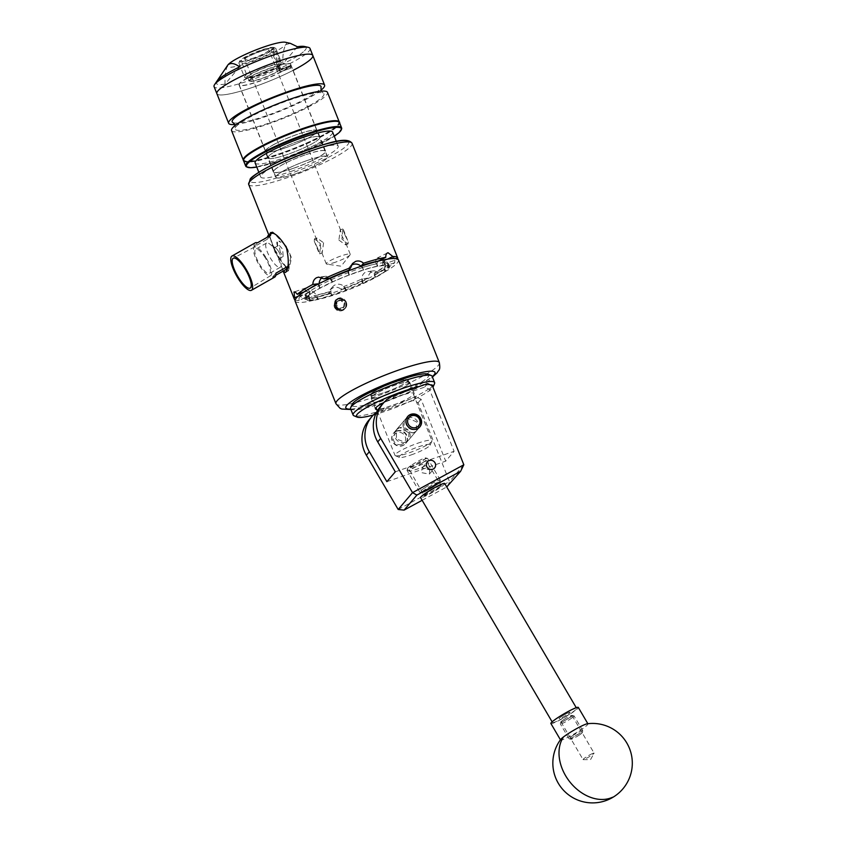 <?xml version="1.0" encoding="UTF-8"?>
<svg xmlns="http://www.w3.org/2000/svg" width="845" height="845" viewBox="0 0 845 845"><rect width="100%" height="100%" fill="white"/><g stroke="black" fill="none" stroke-linecap="round" stroke-linejoin="round"><path stroke-width="0.63" stroke-dasharray="4.22 3.17" d="M424.285 495.096A9.929 1.056 149.6 0 0 424.063 495.582A9.929 1.056 149.6 0 0 431.89 492.212A9.929 1.056 149.6 0 0 440.984 486.023A9.929 1.056 149.6 0 0 441.206 485.526A9.929 1.056 149.6 0 0 433.379 488.906A9.929 1.056 149.6 0 0 424.285 495.096M409.709 470.242C404.079 474.172 428.859 465.521 427.982 463.873C433.612 459.944 408.832 468.584 409.709 470.242L424.063 495.582A9.918 1.056 -30.4 0 1 428.352 491.97A9.918 1.056 -30.4 0 1 441.185 485.537A9.918 1.056 -30.4 0 1 436.918 489.139A9.918 1.056 -30.4 0 1 424.084 495.582L422.162 492.308A9.918 1.056 -30.4 0 1 426.429 488.706A9.918 1.056 -30.4 0 1 439.273 482.273A9.918 1.056 -30.4 0 1 435.006 485.875A9.918 1.056 -30.4 0 1 422.162 492.308M396.548 431.256A7.901 7.51 -139.6 0 1 405.452 443.646A7.901 7.51 -139.6 0 1 393.21 442.769A7.901 7.51 -139.6 0 1 396.548 431.256M405.294 442.294A7.901 7.51 40.4 0 0 408.642 430.781A7.901 7.51 40.4 0 0 396.389 429.904A7.901 7.51 40.4 0 0 405.294 442.294M429.735 469.904L429.344 474.129L421.359 472.619L422.183 467.876L429.735 469.904M407.892 417.831A7.985 7.594 -139.6 0 1 416.891 430.348A7.985 7.594 -139.6 0 1 404.512 429.461A7.985 7.594 -139.6 0 1 407.892 417.831M427.581 383.609L424.612 387.105L429.471 389.397L454.103 451.293L445.706 461.159L421.074 399.262L416.215 396.96L413.237 400.456L418.106 402.748L449.487 481.608L398.185 509.493M380.25 406.772A31.793 30.219 -139.6 0 1 392.84 398.185L424.612 387.105M368.885 420.123A31.793 30.219 -139.6 0 1 381.465 411.536L384.433 408.05L416.215 396.96M381.465 411.536L413.237 400.456M395.291 471.806L454.103 451.293M427.982 463.873L441.206 485.526M386.883 481.671L445.706 461.159M384.433 408.05A31.793 30.219 40.4 0 0 376.616 412.18M463.831 464.824L449.487 481.608M418.106 402.748L421.074 399.262M429.471 389.397L432.439 385.901M422.141 500.303L446.73 486.942M447.808 486.35L449.508 481.639M435.259 485.79A10.52 1.12 149.6 0 0 439.801 482.094A10.52 1.12 149.6 0 0 435.439 483.446A10.52 1.12 149.6 0 0 426.165 488.79A10.52 1.12 149.6 0 0 421.75 492.688A10.52 1.12 149.6 0 0 435.259 485.79M424.866 487.787A11.925 1.267 -30.4 0 1 440.298 480.055A11.925 1.267 -30.4 0 1 440.308 480.203A11.925 1.267 -30.4 0 1 435.164 484.386A11.925 1.267 -30.4 0 1 419.859 492.202A11.925 1.267 -30.4 0 1 419.733 492.117A11.925 1.267 -30.4 0 1 424.866 487.787M412.096 464.803A10.52 1.12 -30.4 0 1 425.605 457.905A10.52 1.12 -30.4 0 1 421.19 461.792A10.52 1.12 -30.4 0 1 411.916 467.137A10.52 1.12 -30.4 0 1 407.554 468.489A10.52 1.12 -30.4 0 1 412.096 464.803M422.5 462.796A11.925 1.267 149.6 0 0 427.623 458.465A11.925 1.267 149.6 0 0 427.496 458.381A11.925 1.267 149.6 0 0 412.191 466.197A11.925 1.267 149.6 0 0 407.058 470.38A11.925 1.267 149.6 0 0 407.068 470.528A11.925 1.267 149.6 0 0 422.5 462.796M579.416 734.97A6.549 0.697 149.6 0 0 582.237 732.668A6.549 0.697 149.6 0 0 579.522 733.513A6.549 0.697 149.6 0 0 573.755 736.84A6.549 0.697 149.6 0 0 571.009 739.259A6.549 0.697 149.6 0 0 579.416 734.97M572.445 735.837A7.943 0.845 -30.4 0 1 582.733 730.682A7.943 0.845 -30.4 0 1 582.744 730.788A7.943 0.845 -30.4 0 1 579.311 733.566A7.943 0.845 -30.4 0 1 569.118 738.784A7.943 0.845 -30.4 0 1 569.023 738.72A7.943 0.845 -30.4 0 1 572.445 735.837M563.678 719.665A6.549 0.697 -30.4 0 1 572.086 715.366A6.549 0.697 -30.4 0 1 569.34 717.796A6.549 0.697 -30.4 0 1 563.573 721.123A6.549 0.697 -30.4 0 1 560.858 721.957A6.549 0.697 -30.4 0 1 563.678 719.665M570.65 718.799A7.943 0.845 149.6 0 0 574.072 715.905A7.943 0.845 149.6 0 0 573.977 715.852A7.943 0.845 149.6 0 0 563.784 721.06A7.943 0.845 149.6 0 0 560.351 723.848A7.943 0.845 149.6 0 0 560.362 723.954A7.943 0.845 149.6 0 0 570.65 718.799M563.752 719.644A6.39 0.687 -30.4 0 1 572.023 715.493A6.39 0.687 -30.4 0 1 569.266 717.817A6.39 0.687 -30.4 0 1 560.995 721.957A6.39 0.687 -30.4 0 1 563.752 719.644M561.83 716.37A6.39 0.687 -30.4 0 1 570.1 712.219A6.39 0.687 -30.4 0 1 567.354 714.543A6.39 0.687 -30.4 0 1 559.084 718.694A6.39 0.687 -30.4 0 1 561.83 716.37M558.545 717.447A13.985 1.489 -30.4 0 1 576.649 708.374A13.985 1.489 -30.4 0 1 570.628 713.465A13.985 1.489 -30.4 0 1 552.524 722.538A13.985 1.489 -30.4 0 1 558.545 717.447M444.702 483.477A13.985 1.489 -30.4 0 1 438.682 488.568A13.985 1.489 -30.4 0 1 420.567 497.642M591.996 753.751A6.39 0.687 -30.4 0 1 594.088 753.117A6.39 0.687 -30.4 0 1 594.067 753.275A6.39 0.687 -30.4 0 1 590.697 755.852A6.39 0.687 -30.4 0 1 585.162 758.937A6.39 0.687 -30.4 0 1 583.219 759.634A6.39 0.687 -30.4 0 1 583.071 759.581A6.39 0.687 -30.4 0 1 586.018 757.131A6.39 0.687 -30.4 0 1 591.996 753.751M568.009 712.863A6.39 0.687 -30.4 0 1 570.1 712.219A6.39 0.687 -30.4 0 1 567.153 714.669A6.39 0.687 -30.4 0 1 561.175 718.049A6.39 0.687 -30.4 0 1 559.084 718.694A6.39 0.687 -30.4 0 1 562.02 716.243A6.39 0.687 -30.4 0 1 568.009 712.863M560.753 739.364A15.897 1.701 149.6 0 0 560.552 739.977A15.897 1.701 149.6 0 0 565.759 738.382A15.897 1.701 149.6 0 0 585.046 726.911A15.897 1.701 149.6 0 0 587.962 723.89A15.897 1.701 149.6 0 0 587.328 723.774M550.877 723.5A15.897 1.701 149.6 0 0 556.094 721.905A15.897 1.701 149.6 0 0 570.966 713.507A15.897 1.701 149.6 0 0 578.297 707.413M428.014 374.166A41.32 6.242 -21.7 0 1 415.053 385.764A41.32 6.242 -21.7 0 1 372.497 403.033A41.32 6.242 -21.7 0 1 352.122 404.364M350.59 408.705A43.866 6.633 158.3 0 0 375.159 405.304A43.866 6.633 158.3 0 0 417.493 387.834A43.866 6.633 158.3 0 0 432.112 376.268M373.342 415.011A41.32 6.242 158.3 0 0 419.416 396.738A41.32 6.242 158.3 0 0 432.957 387.19M430.084 384.792A41.32 6.242 158.3 0 0 419.616 386.387M434.52 383.704A43.866 6.633 -21.7 0 1 420.007 394.14A43.866 6.633 -21.7 0 1 353.96 415.772M402.854 387.939A20.85 3.148 -21.7 0 1 382.722 396.242A20.85 3.148 -21.7 0 1 371.05 397.868A20.85 3.148 -21.7 0 1 378 392.365A20.85 3.148 -21.7 0 1 398.122 384.063A20.85 3.148 -21.7 0 1 409.804 382.447A20.85 3.148 -21.7 0 1 402.854 387.939M383.841 402.579A20.85 3.148 -21.7 0 1 403.329 394.784A20.85 3.148 -21.7 0 1 414.166 393.421A20.85 3.148 -21.7 0 1 407.216 398.914A20.85 3.148 -21.7 0 1 376.69 409.371M401.734 444.396A6.359 6.042 -139.6 0 1 393.633 440.572A6.359 6.042 -139.6 0 1 397.087 432.714A6.359 6.042 -139.6 0 1 405.188 436.538A6.359 6.042 -139.6 0 1 401.734 444.396M396.823 430.876A7.943 7.552 40.4 0 0 393.464 442.453A7.943 7.552 40.4 0 0 405.78 443.329A7.943 7.552 40.4 0 0 396.823 430.876M419.247 427.496A7.943 7.552 -139.6 0 1 407.163 417.208M299.542 140.883A28.128 4.246 158.3 0 0 267.738 157.941A28.128 4.246 158.3 0 0 288.208 154.191A28.128 4.246 158.3 0 0 320.012 137.133A28.128 4.246 158.3 0 0 299.542 140.883A28.128 4.246 158.3 0 0 267.738 157.941A28.128 4.246 158.3 0 0 288.208 154.191A28.128 4.246 158.3 0 0 320.012 137.133A28.128 4.246 158.3 0 0 299.542 140.883M305.119 154.899A28.128 4.246 158.3 0 0 273.315 171.947A28.128 4.246 158.3 0 0 293.785 168.208A28.128 4.246 158.3 0 0 325.589 151.149A28.128 4.246 158.3 0 0 305.119 154.899M291.05 171.419A41.701 6.306 158.3 0 0 338.201 146.132A41.701 6.306 158.3 0 0 307.855 151.688A41.701 6.306 158.3 0 0 260.704 176.975A41.701 6.306 158.3 0 0 291.05 171.419M255.127 162.958A41.701 6.306 158.3 0 0 285.473 157.402A41.701 6.306 158.3 0 0 332.624 132.116M285.652 147.769A28.128 4.246 158.3 0 0 317.456 130.711A28.128 4.246 158.3 0 0 296.986 134.461A28.128 4.246 158.3 0 0 265.182 151.508A28.128 4.246 158.3 0 0 285.652 147.769M309.714 105.488A47.806 7.225 158.3 0 0 323.086 93.013A47.806 7.225 158.3 0 0 293.088 98.833A47.806 7.225 158.3 0 0 249.338 117.466A47.806 7.225 158.3 0 0 235.185 127.986A47.806 7.225 158.3 0 0 259.943 126.032A47.806 7.225 158.3 0 0 309.714 105.488M231.562 130.563A51.619 7.795 158.3 0 0 261.58 126.201A51.619 7.795 158.3 0 0 312.122 105.002A51.619 7.795 158.3 0 0 327.49 92.39M243.487 160.444A51.619 7.795 158.3 0 0 274.181 155.575A51.619 7.795 158.3 0 0 323.91 134.64A51.619 7.795 158.3 0 0 339.352 122.303M233.062 122.641A47.806 7.225 158.3 0 0 263.059 116.821A47.806 7.225 158.3 0 0 306.809 98.189A47.806 7.225 158.3 0 0 320.952 87.669M293.099 70.367A51.619 7.795 -21.7 0 1 254.535 86.718A51.619 7.795 -21.7 0 1 216.859 93.637A51.619 7.795 158.3 0 0 246.888 89.274A51.619 7.795 158.3 0 0 297.419 68.075A51.619 7.795 158.3 0 0 312.798 55.453M234.942 124.5A51.619 7.795 158.3 0 0 309.217 97.703A51.619 7.795 158.3 0 0 320.868 90.299M273.759 144.601A27.811 4.204 158.3 0 0 265.478 151.392A27.811 4.204 158.3 0 0 281.649 149.047A27.811 4.204 158.3 0 0 308.879 137.629A27.811 4.204 158.3 0 0 317.16 130.827A27.811 4.204 158.3 0 0 300.989 133.183A27.811 4.204 158.3 0 0 273.759 144.601M247.268 78.036A27.811 4.204 158.3 0 0 238.987 84.827A27.811 4.204 158.3 0 0 255.158 82.483A27.811 4.204 158.3 0 0 282.388 71.054A27.811 4.204 158.3 0 0 290.669 64.262A27.811 4.204 158.3 0 0 274.498 66.607A27.811 4.204 158.3 0 0 247.268 78.036M260.292 50.711A16.889 2.556 -21.7 0 1 272.618 48.45A16.889 2.556 -21.7 0 1 253.563 58.675A16.889 2.556 -21.7 0 1 241.237 60.935A16.889 2.556 -21.7 0 1 260.292 50.711M268.192 70.568A16.889 2.556 -21.7 0 1 280.519 68.297A16.889 2.556 -21.7 0 1 261.464 78.522A16.889 2.556 -21.7 0 1 249.138 80.793A16.889 2.556 -21.7 0 1 268.192 70.568M285.378 42.25A31.793 4.806 -21.7 0 1 285.832 44.595A31.793 4.806 -21.7 0 1 250.585 62.192A31.793 4.806 -21.7 0 1 227.706 65.202M310.009 48.45A51.619 7.795 -21.7 0 1 251.747 79.715A51.619 7.795 -21.7 0 1 214.07 86.623M304.496 46.496A48.376 7.309 -21.7 0 1 305.721 49.38L304.475 50.837A48.376 7.309 -21.7 0 1 282.832 63.945C282.579 55.02 283.582 48.577 285.832 44.595L290.363 43.359M305.721 49.38L304.475 50.837M297.377 46.739L282.832 63.945M239.568 66.924L225.034 84.13C224.781 75.216 225.773 68.762 228.023 64.78L227.675 65.245M225.034 84.13A48.376 7.309 -21.7 0 1 216.51 81.796L216.827 81.3M218.316 79.662L216.51 81.796M265.9 257.44A16.414 4.816 -119.6 0 0 254.535 247.015A16.414 4.816 -119.6 0 0 259.288 265.203A16.414 4.816 -119.6 0 0 270.738 275.576A16.414 4.816 -119.6 0 0 265.9 257.44M265.404 258.021A13.921 4.088 -119.6 0 0 255.729 249.212A13.921 4.088 -119.6 0 0 259.795 264.612A13.921 4.088 -119.6 0 0 269.47 273.431A13.921 4.088 -119.6 0 0 265.404 258.021M276.241 251.873A13.921 4.088 -119.6 0 0 269.344 243.73A13.921 4.088 -119.6 0 0 266.566 243.064A13.921 4.088 -119.6 0 0 270.632 258.464A13.921 4.088 -119.6 0 0 280.308 267.284A13.921 4.088 -119.6 0 0 281.153 264.548A13.921 4.088 -119.6 0 0 276.241 251.873M278.618 251.504A5.957 1.753 -119.6 0 0 275.66 248.018A5.957 1.753 -119.6 0 0 274.477 247.733A5.957 1.753 -119.6 0 0 276.209 254.324A5.957 1.753 -119.6 0 0 280.35 258.095A5.957 1.753 -119.6 0 0 280.72 256.933A5.957 1.753 -119.6 0 0 278.618 251.504M280.223 252.042L279.072 245.124L282.631 249.222L283.212 256.479L280.223 252.042M275.808 275.269L272.555 277.107A19.71 5.788 -119.6 0 0 274.699 277.107M287.796 266.428L289.117 265.679A19.71 5.788 60.4 0 1 287.913 269.618A19.71 5.788 60.4 0 1 286.983 269.851M284.512 264.654L288.029 269.555L290.775 257.302L291.536 258.179L288.472 270.759L285.652 267.548L284.512 264.654A19.71 5.788 60.4 0 1 277.392 255.338A19.71 5.788 60.4 0 1 276.505 253.827L283.286 271.023M286.782 248.504A19.71 5.788 60.4 0 1 290.775 257.302M338.317 300.535A4.584 4.362 -139.6 0 1 343.535 307.664A4.584 4.362 -139.6 0 1 335.824 306.196A4.584 4.362 -139.6 0 1 338.317 300.535M338.665 300.947L340.63 300.366L344.168 303.292L343.535 307.664L339.363 309.122L335.824 306.196L336.458 301.823L338.665 300.947M340.968 298.697A6.359 6.042 -139.6 0 1 342.32 310.59A6.359 6.042 -139.6 0 1 333.828 305.277L336.743 310.168L340.831 310.928L343.693 309.925C346.408 308.098 347.316 305.594 346.429 302.425L340.81 298.517L338.697 298.982L335.412 300.841L333.828 305.277M399.484 427.686L396.4 429.756L396.432 438.956L405.325 442.368L408.568 440.118L409.012 430.358L399.484 427.686M413.332 432.967L403.815 430.306L404.259 420.546L407.491 418.296L416.384 421.697L416.416 430.897L413.332 432.967M411.251 454.885A16.689 2.524 158.3 0 0 430.084 445.199A16.689 2.524 158.3 0 0 417.979 446.994A16.689 2.524 158.3 0 0 399.431 457.398A16.689 2.524 158.3 0 0 411.251 454.885M417.451 443.319A19.868 3 -21.7 0 1 431.911 440.678A19.868 3 -21.7 0 1 431.869 441.185A19.868 3 -21.7 0 1 409.445 452.719A19.868 3 -21.7 0 1 395.375 455.708A19.868 3 -21.7 0 1 394.995 455.37A19.868 3 -21.7 0 1 417.451 443.319M385.352 392.164A19.868 3 158.3 0 0 407.808 380.113A19.868 3 158.3 0 0 393.358 382.764A19.868 3 158.3 0 0 370.892 394.805A19.868 3 158.3 0 0 385.352 392.164M345.098 235.269L348.224 241.776L348.034 243.983L341.898 239.029L342.806 228.984L345.098 235.269M338.887 240.086L345.542 244.86L345.837 243.191L342.088 236.325L340.303 229.851L338.887 240.086M323.593 242.779L322.177 253.004L320.382 246.539L316.643 239.674L316.938 238.005L323.593 242.779M254.324 57.745A12.918 1.954 -21.7 0 1 244.923 59.467A12.918 1.954 -21.7 0 1 259.531 51.64A12.918 1.954 -21.7 0 1 268.932 49.918A12.918 1.954 -21.7 0 1 254.324 57.745M335.655 262.119A12.918 1.954 -21.7 0 1 326.835 264.147A12.918 1.954 -21.7 0 1 326.254 263.841A12.918 1.954 -21.7 0 1 340.862 256.014A12.918 1.954 -21.7 0 1 350.252 254.292A12.918 1.954 -21.7 0 1 350.041 254.905A12.918 1.954 -21.7 0 1 335.655 262.119M317.382 247.585L319.674 253.88L320.582 243.825L314.435 238.871L314.245 241.078L317.382 247.585M280.582 64.114L279.885 65.688A18.601 2.81 158.3 0 1 259.711 75.501A18.601 2.81 158.3 0 1 246.539 78.289A18.601 2.81 158.3 0 1 267.2 66.702A18.601 2.81 158.3 0 1 280.688 64.706A18.601 2.81 158.3 0 1 280.646 64.78L279.082 65.329L280.551 69.015L290.353 65.593A27.621 4.172 158.3 0 0 290.585 64.569A27.621 4.172 158.3 0 0 270.484 68.244A27.621 4.172 158.3 0 0 239.251 84.996A27.621 4.172 158.3 0 0 259.352 81.31A27.621 4.172 158.3 0 0 289.582 66.491L290.849 68.139A27.621 4.172 158.3 0 0 290.87 68.107L290.511 66.005L279.906 69.702L271.752 49.2L270.991 50.108L273.358 49.274A18.601 2.81 -21.7 0 1 253.183 59.087A18.601 2.81 -21.7 0 1 239.695 61.083A18.601 2.81 -21.7 0 1 260.672 50.288A18.601 2.81 -21.7 0 1 273.843 47.5A18.601 2.81 -21.7 0 1 274.118 48.376L275.745 49.137A19.868 3 158.3 0 0 275.85 48.514A19.868 3 158.3 0 0 275.459 48.176A19.868 3 158.3 0 0 261.39 51.165A19.868 3 158.3 0 0 238.977 62.688A19.868 3 158.3 0 0 238.934 63.206A19.868 3 158.3 0 0 253.394 60.555A19.868 3 158.3 0 0 274.974 50.045L280.582 64.114A19.868 3 -21.7 0 1 258.992 74.635A19.868 3 -21.7 0 1 244.923 77.613A19.868 3 -21.7 0 1 244.532 77.275A19.868 3 -21.7 0 1 266.999 65.234A19.868 3 -21.7 0 1 281.448 62.583A19.868 3 -21.7 0 1 281.406 63.1A19.868 3 -21.7 0 1 281.343 63.217L275.745 49.137M307.2 160.508A27.621 4.172 -21.7 0 1 327.3 156.832A27.621 4.172 -21.7 0 1 296.077 173.574A27.621 4.172 -21.7 0 1 275.966 177.26A27.621 4.172 -21.7 0 1 307.2 160.508M280.117 71.909L290.849 68.139L280.117 71.909L270.991 50.108M279.082 65.329A16.879 2.546 158.3 0 0 279.135 64.854A16.879 2.546 158.3 0 0 266.862 67.104A16.879 2.546 158.3 0 0 247.775 77.339A16.879 2.546 158.3 0 0 260.059 75.089A16.879 2.546 158.3 0 0 278.311 66.237L279.779 69.913L289.582 66.491M280.551 69.015A16.879 2.546 158.3 0 0 280.603 68.54A16.879 2.546 158.3 0 0 268.319 70.79A16.879 2.546 158.3 0 0 249.233 81.014A16.879 2.546 158.3 0 0 261.517 78.775A16.879 2.546 158.3 0 0 279.779 69.913M408.769 383.757A20.185 3.053 158.3 0 0 409.181 382.69A20.185 3.053 158.3 0 0 391.911 386.313A20.185 3.053 158.3 0 0 372.085 396.558A20.185 3.053 158.3 0 0 371.673 397.615A20.185 3.053 158.3 0 0 388.943 393.992A20.185 3.053 158.3 0 0 408.769 383.757M407.691 381.063A20.185 3.053 158.3 0 0 408.103 379.996A20.185 3.053 158.3 0 0 390.834 383.619A20.185 3.053 158.3 0 0 371.008 393.854A20.185 3.053 158.3 0 0 370.596 394.921A20.185 3.053 158.3 0 0 387.866 391.298A20.185 3.053 158.3 0 0 407.691 381.063M306.714 297.102A45.102 6.813 -21.7 0 1 351.013 274.213A45.102 6.813 -21.7 0 1 389.608 266.122A45.102 6.813 -21.7 0 1 388.689 268.499A45.102 6.813 -21.7 0 1 344.39 291.388A45.102 6.813 -21.7 0 1 305.795 299.479A45.102 6.813 -21.7 0 1 306.714 297.102M387.781 266.196A45.102 6.813 158.3 0 0 388.7 263.82A45.102 6.813 158.3 0 0 350.105 271.91A45.102 6.813 158.3 0 0 305.795 294.789A45.102 6.813 158.3 0 0 304.876 297.176A45.102 6.813 158.3 0 0 343.471 289.075A45.102 6.813 158.3 0 0 387.781 266.196M270.928 232.481A20.977 6.158 60.4 0 1 271.013 232.428A20.977 6.158 60.4 0 1 272.565 232.217M397.657 259.098A55.633 8.408 -21.7 0 1 397.562 259.341C396.463 257.102 395.597 256.288 394.964 256.901L394.71 262.689A55.633 8.408 -21.7 0 1 379.141 272.597L374.219 270.78L372.233 271.372C369.772 272.724 368.367 274.974 368.04 278.142A55.633 8.408 -21.7 0 1 341.306 289.317C338.845 287.332 336.152 286.793 333.205 287.691L330.089 289.814L328.451 293.807A55.633 8.408 -21.7 0 1 306.217 299.7L300.112 296.489L310.337 291.398A7.943 3.813 -116.5 0 1 310.981 291.208A7.943 3.813 -116.5 0 1 317.857 298.053L318.238 299.024L317.551 299.362A44.183 6.675 158.3 0 0 331.726 295.602L346.165 290.564A44.183 6.675 158.3 0 0 363.202 283.434L375.676 277.213A44.183 6.675 158.3 0 0 385.605 270.907L388.806 267.147A44.183 6.675 158.3 0 0 388.753 266.46A44.183 6.675 158.3 0 0 385.795 265.341L377.852 266.238A44.183 6.675 158.3 0 0 363.677 269.999L349.238 275.037A44.183 6.675 158.3 0 0 332.201 282.167L319.727 288.388A44.183 6.675 158.3 0 0 309.809 294.694L306.598 298.454A44.183 6.675 158.3 0 0 306.65 299.141A44.183 6.675 158.3 0 0 309.608 300.26L318.238 299.024M375.676 277.213L374.536 274.752A44.183 6.675 158.3 0 0 384.655 268.309L385.214 269.935L384.433 270.21A7.943 2.155 70.8 0 1 383.123 261.031A7.943 2.155 70.8 0 1 383.408 260.83L394.964 256.901M284.416 244.543L274.752 233.97M293.849 168.123A27.811 4.204 -21.7 0 1 273.611 171.831A27.811 4.204 -21.7 0 1 305.056 154.973A27.811 4.204 -21.7 0 1 325.293 151.266A27.811 4.204 -21.7 0 1 293.849 168.123M296.035 173.626A27.811 4.204 -21.7 0 1 275.797 177.323A27.811 4.204 -21.7 0 1 307.242 160.465A27.811 4.204 -21.7 0 1 327.48 156.758A27.811 4.204 -21.7 0 1 296.035 173.626M336.743 310.168L334.261 306.682L335.148 300.588L340.81 298.517M295.095 301.063A55.633 8.408 158.3 0 0 342.7 291.081A55.633 8.408 158.3 0 0 397.34 262.858A55.633 8.408 158.3 0 0 398.47 259.922M335.645 308.858L337.641 310.21L342.51 310.4L346.017 307.157L346.144 302.32L342.869 298.665L338.158 298.285L336.331 299.257C340.408 296.658 343.746 297.609 346.344 302.087L346.207 306.925L345.288 308.383L342.711 310.168L337.842 309.978L334.409 306.513L334.377 301.866L337.715 298.813L340.387 298.56M335.687 299.954L334.821 301.348L334.852 305.996L339.172 309.777L335 305.827C334.092 303.27 334.536 301.084 336.331 299.257L334.979 304.527L339.172 309.777M286.212 246.751A20.977 6.158 60.4 0 1 291.536 258.179M285.008 265.837A20.977 6.158 60.4 0 1 277.773 256.658M269.808 234.572A20.977 6.158 60.4 0 0 269.713 235.575L270.59 238.86A19.71 5.788 60.4 0 1 271.636 233.526M349.238 275.037L348.351 270.432M329.73 278.227L332.201 282.167M388.806 267.147L387.052 263.006L397.562 259.341M387.612 259.119L383.767 261.031A44.183 6.675 -21.7 0 1 387.052 262.172A44.183 6.675 -21.7 0 1 387.052 263.006M383.767 261.031L385.795 265.341M319.727 288.388L318.84 285.768A44.183 6.675 158.3 0 0 308.721 292.212L309.809 294.694M306.598 298.454L304.939 294.007L297.894 296.458M300.746 296.31C299.246 296.574 298.718 297.979 299.141 300.503L308.214 295.982A44.183 6.675 -21.7 0 1 304.939 294.842A44.183 6.675 -21.7 0 1 304.939 294.007M308.214 295.982L309.608 300.26M377.852 266.238L376.954 263.682A44.183 6.675 158.3 0 0 362.505 267.516L363.677 269.999M346.165 290.564L343.64 286.582L341.306 289.317M368.04 278.142L362.251 278.797A44.183 6.675 -21.7 0 1 343.64 286.582M362.251 278.797L363.202 283.434M385.214 269.935L385.605 270.907M317.551 299.362L316.421 296.849A44.183 6.675 158.3 0 0 330.881 293.004L331.726 295.602M362.822 282.473L362.389 282.526A7.943 6.866 83.5 0 1 365.716 272.111A7.943 6.866 83.5 0 1 367.723 271.52A7.943 6.866 83.5 0 1 374.863 276.304L375.243 277.266M362.389 282.526L362.769 283.487M384.433 270.21L384.813 271.182M383.408 260.83A7.943 2.155 70.8 0 1 387.633 266.46L388.013 267.421M331.346 294.641L331.515 294.43A7.943 7.552 -139.6 0 1 335.835 284.617A7.943 7.552 -139.6 0 1 345.964 289.391L346.344 290.353M331.515 294.43L331.895 295.391M309.418 293.733L310.21 293.458L310.59 294.419M310.21 293.458A7.943 2.155 -109.2 0 0 305.996 287.839A7.943 2.155 -109.2 0 0 305.71 288.039A7.943 2.155 -109.2 0 0 307.01 297.218L307.39 298.179M309.228 299.299L309.904 298.961L310.284 299.922M309.904 298.961A7.943 3.813 -116.5 0 1 310.337 291.398M351.351 265.277A7.943 7.552 40.4 0 0 348.679 274.276L349.059 275.248M363.297 269.037L363.508 270.21M363.118 269.238A7.943 7.552 40.4 0 0 361.09 266.27M385.415 264.369L384.728 264.717L385.119 265.679M381.349 259.521A7.943 3.813 63.5 0 0 377.852 257.862A7.943 3.813 63.5 0 0 377.208 258.052A7.943 3.813 63.5 0 0 376.786 265.615L377.166 266.576M384.728 264.717A7.943 3.813 63.5 0 0 382.024 260.228M331.821 281.195L332.634 282.114M319.146 283.571A7.943 6.866 -96.5 0 0 319.78 287.374L320.16 288.335M332.254 281.153A7.943 6.866 -96.5 0 0 325.114 276.368A7.943 6.866 -96.5 0 0 323.107 276.959A7.943 6.866 -96.5 0 0 322.029 277.646M299.141 300.503A55.633 8.408 -21.7 0 1 295.127 299.901M270.59 238.86L276.505 253.827A19.71 5.788 60.4 0 1 270.59 238.86M304.02 291.979L306.027 291.271A46.095 6.961 -21.7 0 1 309.914 288.441M394.71 262.689L385.964 265.742A46.095 6.961 -21.7 0 1 374.324 273.146L379.141 272.597M328.451 293.807L330.395 291.525A46.095 6.961 -21.7 0 1 313.78 295.93L306.217 299.7M316.421 296.849L313.78 295.93L330.458 291.472L330.881 293.004M374.536 274.752L374.166 273.199L385.964 265.742L384.655 268.309M317.667 283.867L318.84 285.768M378.211 261.084L376.954 263.682M308.721 292.212L306.027 291.271M362.505 267.516L361.597 265.499M279.885 65.688L278.311 66.237M280.646 64.78L281.343 63.217M274.974 50.045L273.358 49.274M279.906 69.702L280.191 71.857M271.752 49.2L274.118 48.376M334.979 304.527L336.12 300.007L338.454 298.443L342.88 298.813L345.964 302.257L345.837 306.82L344.961 308.193L342.531 309.883L337.937 309.703L334.704 306.45L334.662 302.077L335.476 300.767L338.697 298.982M337.789 308.731L335.233 305.827L335.19 301.454L336.004 300.144L338.338 298.581L342.774 298.94L345.848 302.383L345.721 306.946L342.415 310.009L337.831 309.84L334.588 306.577L334.271 303.059M344.274 306.798L344.929 302.394L341.369 299.5A52.01 7.858 -21.7 0 1 337.197 300.957L336.595 305.298L340.102 308.256A52.01 7.858 158.3 0 0 344.274 306.798L343.535 307.664M344.929 302.394L344.168 303.292M340.102 308.256L339.363 309.122M336.595 305.298L335.824 306.196M337.197 300.957L336.458 301.823M341.369 299.5L340.63 300.366M255.253 242.821A19.71 5.788 -119.6 0 0 254.049 246.761L267.263 239.262A19.71 5.788 60.4 0 1 267.369 237.17M287.606 267.453L289.117 265.679M272.555 277.107L275.903 273.178M267.263 239.262L270.622 235.332M254.049 246.761L257.408 242.821M277.561 246.212A10.552 3.095 60.4 0 1 277.456 240.762A10.552 3.095 60.4 0 1 277.614 240.688A10.552 3.095 60.4 0 1 280.857 242.335L277.487 240.751L277.561 246.212M392.84 398.185L395.809 394.7M341.602 127.859A51.619 7.795 -21.7 0 1 283.244 159.166A51.619 7.795 -21.7 0 1 245.673 166.042M256.764 167.078A50.985 7.7 158.3 0 0 283.603 159.599A50.985 7.7 158.3 0 0 334.261 136.235L283.582 159.61L256.774 167.099M338.063 121.574A50.985 7.7 -21.7 0 1 281.047 153.167A50.985 7.7 -21.7 0 1 243.92 159.04M243.582 160.782A51.619 7.795 158.3 0 0 281.153 153.906A51.619 7.795 158.3 0 0 339.51 122.609M439.326 362.579A55.633 8.408 -21.7 0 1 438.185 365.515A55.633 8.408 -21.7 0 1 383.545 393.738A55.633 8.408 -21.7 0 1 335.951 403.72M350.749 409.107A47.996 7.256 158.3 0 0 393.105 396.896A47.996 7.256 158.3 0 0 432.27 376.669M348.774 141.918A53.087 8.017 -21.7 0 1 347.696 144.717A53.087 8.017 -21.7 0 1 288.758 174.102A53.087 8.017 -21.7 0 1 251.208 178.379M248.694 184.453A55.633 8.408 158.3 0 0 296.289 174.471A55.633 8.408 158.3 0 0 350.928 146.248A55.633 8.408 158.3 0 0 352.069 143.312M387.633 266.46L388.415 266.175M307.01 297.218L306.217 297.493M317.857 298.053L317.171 298.401M376.786 265.615L377.462 265.277M280.213 71.825L290.87 68.107M279.146 70.6L289.74 66.903M408.431 440.15L405.452 443.646M429.344 474.129L434.594 467.972M416.891 430.348L419.859 426.852M404.723 419.986L407.702 416.5M422.183 467.876L427.359 461.803M396.389 429.904L393.421 433.39M439.801 482.094L440.308 480.203M425.605 457.905L427.496 458.381M582.237 732.668L582.744 730.788M572.086 715.366L573.977 715.852M582.733 730.682L574.072 715.905M572.023 715.493L594.088 753.117M576.649 708.374L576.248 707.687M441.185 485.537L439.273 482.273M440.298 480.055L427.623 458.465M419.733 492.117L407.068 470.528M552.524 722.538L552.123 721.841M560.995 721.957L583.071 759.581M569.023 738.72L560.362 723.954M560.858 721.957L560.351 723.848M571.009 739.259L569.118 738.784M407.554 468.489L407.058 470.38M421.75 492.688L419.859 492.202M583.219 759.634L590.518 759.644L594.067 753.275M375.412 408.843L371.05 397.868M414.166 393.421L409.804 382.447M393.675 433.031L407.227 417.113M405.78 443.329L419.331 427.412M273.315 171.947L265.182 151.508M338.201 146.132L336.342 141.453M260.704 176.975L258.834 172.285M325.589 151.149L317.456 130.711M323.086 93.013L321.015 90.742M235.185 127.986L235.132 124.923M238.987 84.827L265.478 151.392M290.669 64.262L317.16 130.827M280.519 68.297L272.618 48.45M249.138 80.793L241.237 60.935M254.535 247.015L233.294 258.211M266.566 243.064L255.729 249.212M275.66 248.018L269.344 243.73M274.477 247.733L279.072 245.124M404.259 420.546L396.4 429.756M430.084 445.199L431.869 441.185M407.808 380.113L431.911 440.678M345.542 244.86L348.034 243.983M326.254 263.841L321.839 252.739M316.643 239.674L244.923 59.467M319.674 253.88L322.177 253.004M350.041 254.905L341.095 266.196L326.835 264.147M290.585 64.569L327.3 156.832M273.843 47.5L275.459 48.176M239.695 61.083L238.977 62.688M275.85 48.514L281.448 62.583M238.934 63.206L244.532 77.275M246.539 78.289L244.923 77.613M279.135 64.854L280.603 68.54M247.775 77.339L249.233 81.014M350.907 409.508L363.044 407.079L392.967 397.044L410.839 389.291L432.429 377.06M408.103 379.996L409.181 382.69M388.7 263.82L389.608 266.122M275.797 177.323L273.611 171.831M284.987 265.89L285.652 267.548M388.753 266.46L387.052 262.172M306.65 299.141L304.939 294.842M285.42 272.491L288.472 270.759M327.48 156.758L325.293 151.266M283.17 271.087L282.156 268.53M273.093 245.758L268.858 235.111M374.219 270.78L367.723 271.52M325.114 276.368L318.628 277.107M387.433 252.961L377.208 258.052M332.687 286.761L330.089 289.814M305.996 287.839L294.176 291.958M352.45 263.555L349.851 266.608M304.876 297.176L305.795 299.479M370.596 394.921L371.673 397.615M280.688 64.706L281.406 63.1M239.251 84.996L275.966 177.26M314.435 238.871L316.938 238.005M350.252 254.292L345.837 243.191M340.641 230.125L268.932 49.918M340.303 229.851L342.806 228.974M343.345 229.502L348.224 241.776M314.245 241.078L319.135 253.352M370.892 394.805L375.983 407.586M377.303 410.923L394.995 455.37M399.431 457.398L395.375 455.708M416.416 430.897L408.568 440.118M280.35 258.095L283.212 256.479M280.72 256.933L281.153 264.548M280.308 267.284L269.47 273.431M270.738 275.576L250.226 288.071"/><path stroke-width="1.27" d="M426.662 466.387A4.753 4.521 40.4 0 0 434.594 467.972A4.753 4.521 40.4 0 0 435.291 463.377A4.753 4.521 40.4 0 0 427.359 461.803A4.753 4.521 40.4 0 0 426.662 466.387M416.701 429.017A7.985 7.594 40.4 0 0 420.071 417.377A7.985 7.594 40.4 0 0 407.702 416.5A7.985 7.594 40.4 0 0 416.701 429.017M376.616 412.18A31.793 30.219 40.4 0 0 371.853 416.638A31.793 30.219 40.4 0 0 369.339 451.769L386.883 481.671L395.291 471.806L377.736 441.903A31.793 30.219 -139.6 0 1 380.25 406.772L383.229 403.276A31.793 30.219 40.4 0 1 395.809 394.7L427.581 383.609L432.439 385.901L463.831 464.771L460.609 471.309L416.891 495.075L404.079 510.116L422.141 500.303M404.079 510.116L398.185 509.493L366.371 455.254A31.793 30.219 -139.6 0 1 368.885 420.123L371.853 416.638M383.229 403.276A31.793 30.219 40.4 0 0 380.715 438.407L412.529 492.646L463.831 464.771M398.185 509.493L412.529 492.646L416.891 495.075M446.73 486.942L460.609 471.309M552.123 721.841L420.567 497.642A13.985 1.489 -30.4 0 1 426.588 492.55A13.985 1.489 -30.4 0 1 444.702 483.477L576.248 707.687M587.328 723.774A15.897 1.701 149.6 0 0 582.754 725.475A15.897 1.701 149.6 0 0 563.467 736.956A15.897 1.701 149.6 0 0 560.753 739.364A39.736 39.736 0 0 0 616.607 794.807A39.736 39.736 0 0 0 587.328 723.774M587.856 723.711L578.297 707.413A15.897 1.701 149.6 0 0 573.09 709.008A15.897 1.701 149.6 0 0 558.207 717.405A15.897 1.701 149.6 0 0 550.877 723.5L560.446 739.797M350.696 407.575L352.122 404.364A41.32 6.242 -21.7 0 1 365.8 394.541A41.32 6.242 -21.7 0 1 428.014 374.166L431.256 375.518A43.866 6.633 158.3 0 0 365.209 397.15A43.866 6.633 158.3 0 0 350.696 407.575A43.866 6.633 158.3 0 0 350.59 408.705L353.104 415.022A43.866 6.633 -21.7 0 1 367.723 403.456A43.866 6.633 -21.7 0 1 410.057 385.985A43.866 6.633 -21.7 0 1 434.626 382.574A43.866 6.633 -21.7 0 1 434.52 383.704L433.094 386.915A41.32 6.242 158.3 0 0 430.084 384.792M434.626 382.574L432.112 376.268A43.866 6.633 158.3 0 0 431.256 375.518M419.616 386.387A41.32 6.242 158.3 0 0 370.163 405.526A41.32 6.242 158.3 0 0 357.203 417.124A41.32 6.242 158.3 0 0 373.342 415.011M376.69 409.371A20.85 3.148 -21.7 0 1 375.412 408.843A20.85 3.148 -21.7 0 1 382.362 403.35A20.85 3.148 -21.7 0 1 383.841 402.579M357.203 417.124L353.96 415.772A43.866 6.633 -21.7 0 1 353.104 415.022M411.494 415.793A6.359 6.042 40.4 0 0 408.04 423.651A6.359 6.042 40.4 0 0 416.141 427.475A6.359 6.042 40.4 0 0 419.595 419.627A6.359 6.042 40.4 0 0 411.494 415.793M407.163 417.208A7.943 7.552 -139.6 0 1 419.754 417.736A7.943 7.552 -139.6 0 1 419.247 427.496M336.342 141.453L332.624 132.116A41.701 6.306 158.3 0 0 302.278 137.672A41.701 6.306 158.3 0 0 255.127 162.958L258.834 172.285M339.352 122.303A51.619 7.795 158.3 0 0 339.278 122.029L327.49 92.39A51.619 7.795 158.3 0 0 297.472 96.752A51.619 7.795 158.3 0 0 246.93 117.951A51.619 7.795 158.3 0 0 231.562 130.563L243.349 160.201A51.619 7.795 158.3 0 0 243.487 160.444M339.278 122.029A51.619 7.795 158.3 0 0 309.259 126.391A51.619 7.795 158.3 0 0 258.728 147.579A51.619 7.795 158.3 0 0 243.349 160.201M321.206 91.154L320.952 87.669A47.806 7.225 158.3 0 0 296.204 89.623A47.806 7.225 158.3 0 0 246.434 110.167A47.806 7.225 158.3 0 0 233.062 122.641L235.28 125.356M320.868 90.299A51.619 7.795 158.3 0 0 324.586 85.091L312.798 55.453A51.619 7.795 158.3 0 0 282.769 59.815A51.619 7.795 158.3 0 0 232.238 81.014A51.619 7.795 158.3 0 0 216.859 93.637A51.619 7.795 -21.7 0 1 275.121 62.372A51.619 7.795 -21.7 0 1 312.798 55.453A51.619 7.795 -21.7 0 1 293.099 70.367M324.586 85.091A51.619 7.795 158.3 0 0 294.567 89.454A51.619 7.795 158.3 0 0 244.025 110.653A51.619 7.795 158.3 0 0 228.657 123.264A51.619 7.795 158.3 0 0 234.942 124.5M228.657 123.264L214.07 86.623A51.619 7.795 -21.7 0 1 214.588 84.606L227.706 65.202A31.793 4.806 -21.7 0 1 228.023 64.78L228.023 64.78A31.793 4.806 -21.7 0 1 263.26 47.193A31.793 4.806 -21.7 0 1 285.378 42.25L290.363 43.359L297.377 46.739A48.376 7.309 -21.7 0 1 304.496 46.496L308.235 47.331A51.619 7.795 -21.7 0 1 310.009 48.45L312.798 55.453M214.588 84.606A51.619 7.795 -21.7 0 1 272.333 55.369A51.619 7.795 -21.7 0 1 308.235 47.331M228.023 64.78L228.023 64.78C230.97 62.593 234.815 63.312 239.568 66.924A48.376 7.309 -21.7 0 0 218.316 79.662L216.51 81.796M245.177 269.101A17.164 5.038 -119.6 0 0 233.294 258.211A17.164 5.038 -119.6 0 0 238.258 277.223A17.164 5.038 -119.6 0 0 250.226 288.071A17.164 5.038 -119.6 0 0 245.177 269.101M251.44 290.3A19.71 5.788 60.4 0 1 237.751 277.825A19.71 5.788 60.4 0 1 231.995 256.014A19.71 5.788 60.4 0 1 245.684 268.499A19.71 5.788 60.4 0 1 251.44 290.3L274.699 277.107A19.71 5.788 -119.6 0 0 275.903 273.178L287.796 266.428M286.983 269.851A19.71 5.788 60.4 0 1 285.768 269.618L275.808 275.269M283.286 271.023L285.42 272.491L285.874 272.101C288.937 267.485 289.053 259.045 286.212 246.751L284.416 244.543A19.71 5.788 60.4 0 1 285.335 246.011A19.71 5.788 60.4 0 1 286.782 248.504M269.808 234.572A20.977 6.158 60.4 0 1 270.506 232.85A20.977 6.158 60.4 0 1 270.928 232.481M267.369 237.17A19.71 5.788 60.4 0 1 268.467 235.332L271.636 233.526A19.71 5.788 60.4 0 1 274.752 233.97L272.565 232.217L270.305 232.966L269.713 235.575M270.833 232.523L270.305 232.966M295.127 299.901A55.633 8.408 -21.7 0 1 294.303 299.077A55.633 8.408 -21.7 0 1 294.43 297.672L294.166 291.958M293.859 292.169C294.599 291.514 295.729 292.233 297.282 294.324A55.633 8.408 -21.7 0 1 312.851 284.416C312.925 281.29 314.171 279.051 316.59 277.699L318.628 277.107L323.952 278.882A55.633 8.408 -21.7 0 1 350.686 267.696L352.45 263.555L355.618 261.38C358.523 260.503 361.164 261.116 363.54 263.217A55.633 8.408 -21.7 0 1 385.774 257.313C385.721 254.598 386.492 253.077 388.087 252.761L392.851 256.51A55.633 8.408 -21.7 0 1 397.678 257.936A55.633 8.408 -21.7 0 1 397.657 259.098M387.433 252.961L388.087 252.761M296.236 298.127A55.633 8.408 158.3 0 0 295.095 301.063L335.951 403.72A55.633 8.408 -21.7 0 1 337.081 400.783A55.633 8.408 -21.7 0 1 391.721 372.56A55.633 8.408 -21.7 0 1 439.326 362.579L398.47 259.922A55.633 8.408 158.3 0 0 350.876 269.904A55.633 8.408 158.3 0 0 296.236 298.127M348.32 270.875L350.686 267.696M323.952 278.882L329.73 278.227A44.183 6.675 -21.7 0 1 348.351 270.432M361.09 266.27A7.943 7.552 40.4 0 0 351.351 265.277M382.024 260.228A7.943 3.813 63.5 0 0 381.349 259.521M322.029 277.646A7.943 6.866 -96.5 0 0 319.146 283.571M392.851 256.51L387.612 259.119M297.282 294.324L304.02 291.979M309.914 288.441A46.095 6.961 -21.7 0 1 317.667 283.867L312.851 284.416M297.894 296.458L294.43 297.672M363.54 263.217L361.597 265.499A46.095 6.961 -21.7 0 1 378.211 261.084L385.774 257.313M361.671 266.08L361.597 265.499M274.752 233.97A19.71 5.788 60.4 0 1 284.416 244.543M268.467 235.332A19.71 5.788 60.4 0 1 270.622 235.332L257.408 242.821A19.71 5.788 -119.6 0 0 255.253 242.821L231.995 256.014M285.768 269.618L287.606 267.453M377.736 441.903L380.715 438.407M366.371 455.254L369.339 451.769M612.572 797.236A39.736 29.448 -127.2 0 1 565.601 775.71A39.736 29.448 -127.2 0 1 563.467 736.956M341.602 127.859L341.729 128.767L339.077 132.612L334.271 136.256A50.985 7.7 158.3 0 0 304.147 135.475A50.985 7.7 158.3 0 0 253.616 158.754A50.985 7.7 158.3 0 0 256.764 167.078L250.817 167.743L246.212 166.782L245.673 166.042A51.619 7.795 -21.7 0 1 304.042 134.746A51.619 7.795 -21.7 0 1 341.602 127.859L339.51 122.609A51.619 7.795 158.3 0 0 301.95 129.486A51.619 7.795 158.3 0 0 243.582 160.782C243.085 160.846 242.209 157.181 255.095 149.776C267.738 142.478 283.244 135.559 301.612 129.031C316.579 123.866 327.554 121.152 334.514 120.898C338.518 121.395 340.186 121.965 339.51 122.609M243.92 159.04A50.985 7.7 -21.7 0 1 301.591 129.053M301.644 129.031A50.985 7.7 -21.7 0 1 338.063 121.574M432.27 376.669A47.996 7.256 158.3 0 0 434.045 374.937A47.996 7.256 158.3 0 0 400.097 378.803A47.996 7.256 158.3 0 0 346.809 405.368A47.996 7.256 158.3 0 0 350.749 409.107M251.208 178.379A53.087 8.017 -21.7 0 1 303.355 151.445A53.087 8.017 -21.7 0 1 348.774 141.918M248.694 184.453L250.204 179.066C251.926 175.517 273.146 163.022 296.606 154.012C323.973 144.199 346.725 135.559 352.069 143.312A55.633 8.408 158.3 0 0 304.464 153.304A55.633 8.408 158.3 0 0 249.824 181.517A55.633 8.408 158.3 0 0 248.694 184.453L268.858 235.111M245.673 166.042L243.582 160.782M227.675 65.245L216.827 81.3M335.951 403.72L340.134 408.336L341.792 409.043L350.907 409.508M432.429 377.06L437.066 372.877C438.946 369.328 440.551 370.786 439.326 362.579M397.678 257.936L352.069 143.312M294.303 299.077L283.17 271.087M375.983 407.586L377.303 410.923"/></g></svg>
